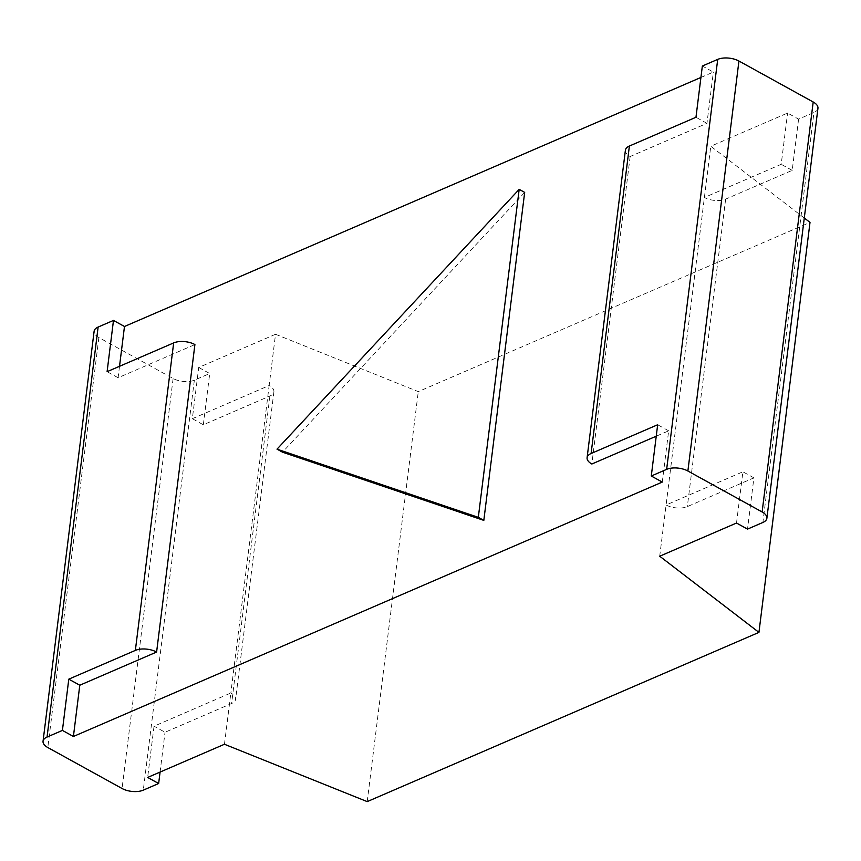 <?xml version="1.0" encoding="UTF-8"?>
<svg xmlns="http://www.w3.org/2000/svg" width="861" height="861" viewBox="0 0 861 861"><rect width="100%" height="100%" fill="white"/><g stroke="black" fill="none" stroke-linecap="round" stroke-linejoin="round"><path stroke-width="0.65" stroke-dasharray="4.3 3.23" d="M275.531 334.272L198.719 367.464L192.337 418.704L203.336 424.774L269.902 396.017A15.121 7.329 -172.9 0 0 273.906 391.82A15.121 7.329 -172.9 0 0 269.149 385.524L275.531 334.272L418.285 391.637L810.007 222.396M804.282 218.005L710.777 146.241L787.589 113.06L798.588 119.119L813.946 112.49L762.878 522.466M224.463 744.259L230.845 693.008L154.044 726.2L147.651 777.44M192.337 418.704L269.149 385.524L230.845 693.008A15.121 7.329 -172.9 0 1 235.602 699.304A15.121 7.329 -172.9 0 1 231.609 703.502L165.032 732.259L154.044 726.2M367.216 801.613L418.285 391.637M700.919 77.458L713.349 72.087L702.35 66.017M659.709 556.217L710.777 146.241M198.719 367.464L209.718 373.534L194.36 380.164A15.121 7.329 -172.9 0 1 173.115 378.517L98.875 337.555A15.121 7.329 7.1 0 1 94.118 331.259M119.518 366.312L118.097 377.742L194.909 344.561M625.398 150.234A15.121 7.329 -172.9 0 0 630.155 156.519L706.956 123.338L713.349 72.087M630.155 156.519L591.851 464.004M662.281 482.074L668.663 430.823L656.243 436.193M524.672 192.39L282.516 452.176M817.95 108.282A15.121 7.329 7.1 0 1 813.946 112.49M798.588 119.119L792.206 170.37L725.64 199.128A15.121 7.329 -172.9 0 1 704.395 197.481L781.207 164.3L787.589 113.06M736.521 523.036L742.903 471.785L666.091 504.976A15.121 7.329 -172.9 0 0 687.336 506.612L753.902 477.855L747.52 529.106M160.081 772.08L165.032 732.259M203.336 424.774L209.718 373.534M118.097 377.742L107.098 371.672M668.663 430.823L657.664 424.753M706.956 123.338L695.968 117.268M792.206 170.37L781.207 164.3M753.902 477.855L742.903 471.785M269.902 396.017L231.609 703.502M725.64 199.128L687.336 506.612M194.36 380.164L143.292 790.15M98.875 337.555L47.807 747.542M173.115 378.517L122.058 788.504M273.906 391.82L235.602 699.304"/><path stroke-width="1.29" d="M43.05 741.246A15.121 7.329 7.1 0 1 47.054 737.048L62.412 730.408L73.411 736.478L79.793 685.227L156.605 652.046L194.909 344.561A15.121 7.329 -172.9 0 0 173.664 342.915L107.098 371.672L113.48 320.432L98.122 327.062A15.121 7.329 7.1 0 0 94.118 331.259L43.05 741.246A15.121 7.329 7.1 0 0 47.807 747.542L122.058 788.504A15.121 7.329 -172.9 0 0 143.292 790.15L158.65 783.51L147.651 777.44L224.463 744.259L367.216 801.613L758.939 632.383L810.007 222.396L804.282 218.005M113.48 320.432L124.479 326.491L700.919 77.458M758.939 632.383L659.709 556.217L736.521 523.036L747.52 529.106L762.878 522.466A15.121 7.329 7.1 0 0 766.882 518.268A15.121 7.329 7.1 0 0 762.125 511.972L687.885 471.01A15.121 7.329 -172.9 0 0 666.64 469.363L651.282 476.004L657.664 424.753L591.098 453.51A15.121 7.329 -172.9 0 0 587.094 457.718A15.121 7.329 -172.9 0 0 591.851 464.004L656.243 436.193M124.479 326.491L119.518 366.312M73.411 736.478L662.281 482.074L651.282 476.004M483.817 520.378L524.672 192.39L519.172 189.366L277.016 449.151L282.516 452.176L483.817 520.378L478.318 517.343L519.172 189.366M587.094 457.718L625.398 150.234A15.121 7.329 -172.9 0 1 629.391 146.026L695.968 117.268L702.35 66.017L717.708 59.387L666.64 469.363M717.708 59.387A15.121 7.329 -172.9 0 1 738.942 61.034L813.193 101.996A15.121 7.329 7.1 0 1 817.95 108.282L766.882 518.268M158.65 783.51L160.081 772.08M62.412 730.408L68.794 679.157L135.36 650.399A15.121 7.329 -172.9 0 1 156.605 652.046M79.793 685.227L68.794 679.157M277.016 449.151L478.318 517.343M98.122 327.062L47.054 737.048M173.664 342.915L135.36 650.399M629.391 146.026L591.098 453.51M738.942 61.034L687.885 471.01M813.193 101.996L762.125 511.972"/></g></svg>
